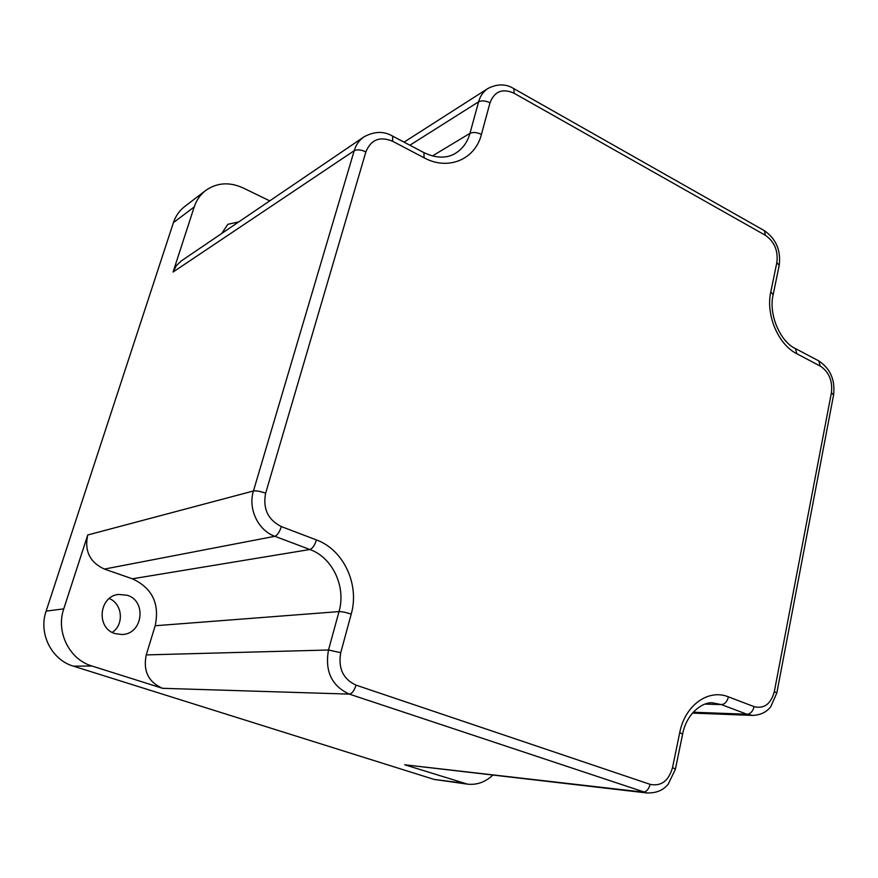 <?xml version="1.0" encoding="UTF-8"?>
<svg xmlns="http://www.w3.org/2000/svg" width="878" height="878" viewBox="0 0 878 878"><rect width="100%" height="100%" fill="white"/><g stroke="black" fill="none" stroke-linecap="round" stroke-linejoin="round"><path stroke-width="1.32" d="M109.256 598.533C122.492 603.79 124.358 624.51 112.274 632.401M127.211 595.262C146.944 600.914 142.829 634.125 122.196 634.52L115.172 633.631C95.9 628.374 98.819 596.14 118.607 594.439L127.211 595.262M675.401 769.205L668.169 784.263C665.337 787.379 660.377 793.141 647.086 792.988L349.312 694.103C331.675 685.948 324.739 671.242 328.504 650.005L339.018 611.582C346.261 586.822 332.641 557.585 309.868 549.496L274.836 536.293C258.132 530.455 247.794 508.669 253.446 490.978L354.196 150.709L173.076 272.037L194.203 206.967C196.463 200.151 200.294 194.653 205.671 190.482C216.91 182.613 229.367 181.746 243.03 187.903L269.744 200.864M194.203 206.967L173.427 222.606L46.128 611.099C38.292 633.356 51.506 659.872 73.357 666.15L434.05 779.412L467.502 784.142C476.886 785.141 485.271 782.166 492.668 775.241M173.427 222.606C175.644 215.999 179.375 210.665 184.621 206.593L205.671 190.482M356.04 685.136L650.126 784.35C661.178 786.567 668.652 780.992 672.515 767.613L679.748 732.57C684.972 705.21 708.447 688.571 728.455 696.869L754.103 706.636C764.2 709.062 770.95 704.013 774.352 691.491L831.411 392.751C832.728 380.822 828.997 371.921 820.217 366.049L796.774 353.724C778.215 344.582 765.594 314.774 770.785 291.946L776.843 262.599C778.281 250.779 774.462 241.68 765.407 235.304L514.113 93.255C502.523 88.074 494.49 91.246 490.012 102.792L481.418 134.422C475.239 159.412 448.241 171.012 424.096 157.799L392.675 141.281C379.922 136.024 370.988 139.547 365.885 151.872L265.639 493.216C262.687 508.669 267.922 519.798 281.355 526.581L316.453 539.948C343.594 549.716 359.782 584.572 351.211 614.128L340.741 652.672C338.008 668.29 343.1 679.111 356.04 685.136C354.295 690.646 352.056 693.631 349.312 694.103L162.54 688.308L91.927 666.007L73.357 666.15M467.502 784.142L404.692 764.782L647.086 792.988M91.927 666.007C69.373 659.488 55.698 631.951 63.754 608.871L87.734 534.987C84.277 550.945 89.83 562.304 104.372 569.087L132.38 578.8C152.201 588.008 159.807 603.658 155.186 625.751L146.242 654.911C142.96 670.979 148.393 682.118 162.54 688.308M173.076 272.037L176.302 265.738L181.285 260.942L363.997 136.847C359.289 140.096 356.029 144.716 354.196 150.709C357.148 149.271 361.045 149.666 365.885 151.872M221.706 233.493L227.863 224.285L238.761 221.904M650.126 784.35C648.732 789.366 646.362 791.945 643.025 792.088L404.692 764.782M462.497 783.044L434.05 779.412M265.639 493.216C260.327 491.307 256.266 490.561 253.446 490.978L87.734 534.987M63.754 608.871L46.128 611.099M340.741 652.672L328.504 650.005L146.242 654.911M351.211 614.128C346.119 612.405 342.058 611.56 339.018 611.582L155.186 625.751M316.453 539.948C314.686 545.37 312.491 548.552 309.868 549.496L132.38 578.8M281.355 526.581C279.544 532.057 277.371 535.295 274.836 536.293L104.372 569.087M774.352 691.491L776.8 693.027L770.818 706.603C768.623 709.391 763.86 714.911 752.633 715.405L747.002 714.253L693.203 712.223M754.103 706.636C752.83 711.367 750.47 713.902 747.002 714.253L721.376 704.595L705.089 704.101M728.455 696.869C727.16 701.643 724.8 704.211 721.376 704.595L712.914 702.905C703.421 701.324 686.475 713.013 682.623 734.129L679.748 732.57M424.096 157.799L423.92 152.618C439.187 159.961 449.92 156.822 455.32 153.387C462.53 148.986 467.414 142.313 469.96 133.346L432.437 155.955M481.418 134.422C476.93 132.293 473.11 131.93 469.96 133.346L478.598 101.815L409.883 145.221M490.012 102.792C485.556 100.641 481.748 100.311 478.598 101.815C480.277 95.9 483.394 91.444 487.938 88.469L404.056 142.137M831.411 392.751L833.573 395.012L776.767 693.236M820.217 366.049L818.834 360.924C830.423 368.716 835.34 380.086 833.573 395.012L833.496 395.407M682.59 734.293L675.423 769.062L672.515 767.613M796.774 353.724L795.457 348.588L818.307 360.649M770.785 291.946L773.156 294.712C768.305 314.357 780.279 341.707 795.457 348.588L794.93 348.314M776.843 262.599L779.192 265.43L773.057 295.162M765.407 235.304L764.431 230.694C776.152 238.948 781.069 250.515 779.192 265.43L779.093 265.902M514.113 93.255L513.828 88.645L763.937 230.42M487.938 88.469C497.387 83.695 506.013 83.75 513.828 88.645L513.443 88.437M392.675 141.281L392.609 136.101L423.569 152.432M363.997 136.847C374.346 131.261 383.884 131.009 392.609 136.101L392.279 135.936M752.633 715.405L692.435 713.09"/></g></svg>
